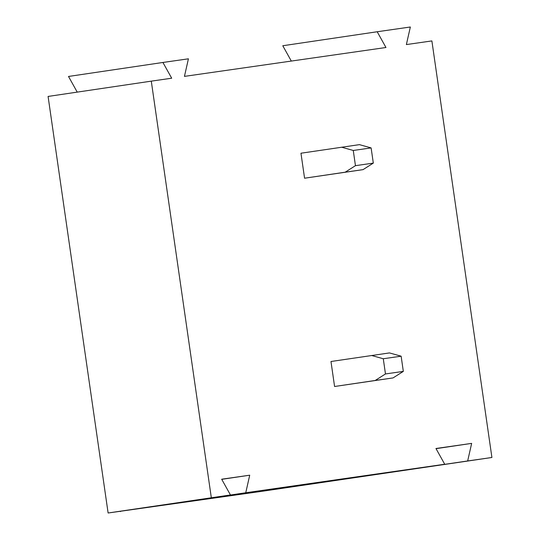 <?xml version="1.0" encoding="UTF-8"?>
<svg xmlns="http://www.w3.org/2000/svg" width="540" height="540" viewBox="0 0 540 540"><rect width="100%" height="100%" fill="white"/><g stroke="black" fill="none" stroke-linecap="round" stroke-linejoin="round"><path stroke-width="0.81" d="M341.584 147.197L353.268 150.471L371.122 147.913L359.438 144.639L300.962 153.218L304.567 178.214L363.042 169.634L373.315 163.107L355.455 165.672L345.188 172.192L363.042 169.634M385.472 373.95L383.279 358.749L401.139 356.191L389.455 352.924L330.98 361.503L334.577 386.498L393.053 377.919L403.326 371.392L385.472 373.95L375.199 380.477L393.053 377.919M491.913 457.481L467.674 460.958L471.65 443.381L435.949 448.497L444.717 464.245L245.747 492.764L249.723 475.193L221.67 479.21L230.445 494.957L108.115 513L262.494 491.231L491.913 457.481L431.885 40.919L406.377 44.577L410.346 27L377.197 31.752L385.965 47.5L184.444 76.383L188.419 58.813L162.918 62.465L171.693 78.212L151.288 81.142L211.316 497.705M120.393 511.238L120.447 511.589M334.577 386.498L375.199 380.477M371.594 355.482L383.279 358.749M77.227 92.117L68.506 76.457L162.918 62.465M401.139 356.191L403.326 371.392M151.288 81.142L48.087 96.437L108.115 513M151.355 506.682L245.747 492.764M221.744 479.338L249.723 475.193M436.037 448.659L471.65 443.381M371.122 147.913L373.315 163.107M291.317 61.067L282.785 45.745L377.197 31.752M444.717 464.245L350.305 478.244L467.674 460.958M304.567 178.214L345.188 172.192M151.335 506.763L230.445 494.957M355.455 165.672L353.268 150.471"/></g></svg>
